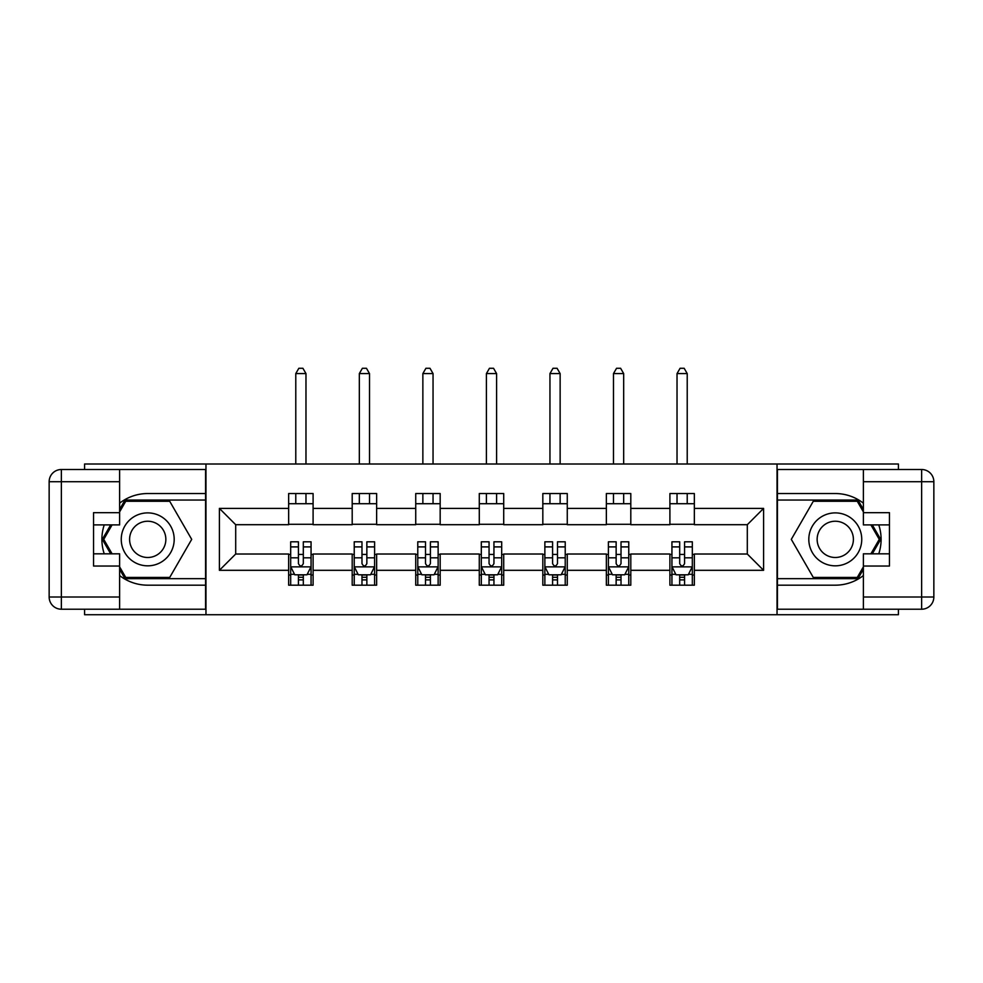 <?xml version="1.0" encoding="UTF-8"?>
<svg xmlns="http://www.w3.org/2000/svg" width="983" height="983" viewBox="0 0 983 983"><rect width="100%" height="100%" fill="white"/><g stroke="black" fill="none" stroke-linecap="round" stroke-linejoin="round"><path stroke-width="1.47" d="M84.587 609.214L84.587 614.719L898.413 614.719L898.413 609.214M898.413 469.505L898.413 464.001L777.037 464.001L777.037 614.719M777.037 464.001L84.587 464.001L84.587 469.505M205.963 614.719L205.963 464.001M694.342 508.408L694.342 493.54L669.902 493.54L669.902 508.408L630.803 508.408L630.803 493.54L606.364 493.54L606.364 508.408L567.265 508.408L567.265 493.54L542.825 493.54L542.825 508.408L503.714 508.408L503.714 493.54L479.286 493.54L479.286 508.408L440.175 508.408L440.175 493.54L415.735 493.54L415.735 508.408L376.636 508.408L376.636 493.54L352.197 493.54L352.197 508.408L313.098 508.408L313.098 493.54L288.658 493.54L288.658 508.408L219.406 508.408L219.406 570.312L235.699 554.019L288.658 554.019L288.658 585.18L313.098 585.18L313.098 554.019L352.197 554.019L352.197 585.18L376.636 585.18L376.636 554.019L415.735 554.019L415.735 585.18L440.175 585.18L440.175 554.019L479.286 554.019L479.286 585.18L503.714 585.18L503.714 554.019L542.825 554.019L542.825 585.18L567.265 585.18L567.265 554.019L606.364 554.019L606.364 585.18L630.803 585.18L630.803 554.019L669.902 554.019L669.902 585.18L694.342 585.18L694.342 554.019L747.301 554.019L747.301 524.701L694.342 524.701L694.342 508.408L763.594 508.408L763.594 570.312L694.342 570.312M669.902 570.312L630.803 570.312M606.364 570.312L567.265 570.312M542.825 570.312L503.714 570.312M479.286 570.312L440.175 570.312M415.735 570.312L376.636 570.312M352.197 570.312L313.098 570.312M288.658 570.312L219.406 570.312M669.902 508.408L669.902 524.701L630.803 524.701L630.803 508.408M606.364 508.408L606.364 524.701L567.265 524.701L567.265 508.408M542.825 508.408L542.825 524.701L503.714 524.701L503.714 508.408M479.286 508.408L479.286 524.701L440.175 524.701L440.175 508.408M415.735 508.408L415.735 524.701L376.636 524.701L376.636 508.408M352.197 508.408L352.197 524.701L313.098 524.701L313.098 508.408M288.658 508.408L288.658 524.701L235.699 524.701L219.406 508.408M235.699 524.701L235.699 554.019M763.594 570.312L747.301 554.019M747.301 524.701L763.594 508.408M288.658 503.714L313.098 503.714M288.658 524.295L313.098 524.295M288.658 554.437L290.685 554.437M298.427 554.437L303.317 554.437M311.058 554.437L313.098 554.437M288.658 575.006L290.685 575.006M298.427 575.006L303.317 575.006M311.058 575.006L313.098 575.006M352.197 554.437L354.236 554.437M361.977 554.437L366.856 554.437M374.597 554.437L376.636 554.437M352.197 575.006L354.236 575.006M361.977 575.006L366.856 575.006M374.597 575.006L376.636 575.006M352.197 503.714L376.636 503.714M352.197 524.295L376.636 524.295M415.735 554.437L417.775 554.437M425.516 554.437L430.407 554.437M438.135 554.437L440.175 554.437M415.735 575.006L417.775 575.006M425.516 575.006L430.407 575.006M438.135 575.006L440.175 575.006M415.735 503.714L440.175 503.714M415.735 524.295L440.175 524.295M479.286 554.437L481.314 554.437M489.055 554.437L493.945 554.437M501.686 554.437L503.714 554.437M479.286 575.006L481.314 575.006M489.055 575.006L493.945 575.006M501.686 575.006L503.714 575.006M479.286 503.714L503.714 503.714M479.286 524.295L503.714 524.295M542.825 554.437L544.865 554.437M552.593 554.437L557.484 554.437M565.225 554.437L567.265 554.437M542.825 575.006L544.865 575.006M552.593 575.006L557.484 575.006M565.225 575.006L567.265 575.006M542.825 503.714L567.265 503.714M542.825 524.295L567.265 524.295M606.364 554.437L608.403 554.437M616.144 554.437L621.023 554.437M628.764 554.437L630.803 554.437M606.364 575.006L608.403 575.006M616.144 575.006L621.023 575.006M628.764 575.006L630.803 575.006M606.364 503.714L630.803 503.714M606.364 524.295L630.803 524.295M669.902 554.437L671.942 554.437M679.683 554.437L684.573 554.437M692.315 554.437L694.342 554.437M669.902 575.006L671.942 575.006M679.683 575.006L684.573 575.006M692.315 575.006L694.342 575.006M669.902 503.714L694.342 503.714M669.902 524.295L694.342 524.295M298.427 579.884L303.317 579.884M290.685 546.904L298.427 546.904L298.427 541.805L290.685 541.805L290.685 566.65L294.765 574.797L306.979 574.797L311.058 566.65L311.058 541.805L303.317 541.805L303.317 546.904L311.058 546.904M311.058 566.65L311.058 585.18M290.685 566.65L290.685 585.18M303.317 574.797L303.317 585.18M298.427 585.18L298.427 574.797M298.427 546.904L298.427 563.591C300.061 566.736 301.683 566.736 303.317 563.591L303.317 546.904M305.971 503.714L305.971 493.54M305.971 464.001L305.971 373.577L295.785 373.577L295.785 464.001M295.785 503.714L295.785 493.54M295.785 373.577L298.832 368.281L302.911 368.281L305.971 373.577M160.954 516.431A26.48 26.48 0 0 0 124.792 526.126A26.48 26.48 0 0 0 134.487 562.288A26.48 26.48 0 0 0 170.649 552.593A26.48 26.48 0 0 0 160.954 516.431M156.788 523.669A18.124 18.124 0 0 0 132.029 530.292A18.124 18.124 0 0 0 138.664 555.063A18.124 18.124 0 0 0 163.424 548.428A18.124 18.124 0 0 0 156.788 523.669M119.619 511.873L125.738 501.281L169.715 501.281L191.697 539.36L169.715 577.439L125.738 577.439L119.619 566.847M112.099 553.822L103.743 539.36L112.099 524.897M848.513 516.431A26.48 26.48 0 0 0 812.351 526.126A26.48 26.48 0 0 0 822.046 562.288A26.48 26.48 0 0 0 858.208 552.593A26.48 26.48 0 0 0 848.513 516.431M844.336 523.669A18.124 18.124 0 0 0 819.576 530.292A18.124 18.124 0 0 0 826.212 555.063A18.124 18.124 0 0 0 850.971 548.428A18.124 18.124 0 0 0 844.336 523.669M863.381 566.847L857.262 577.439L813.285 577.439L791.303 539.36L813.285 501.281L857.262 501.281L863.381 511.873M870.901 524.897L879.257 539.36L870.901 553.822M119.619 575.559A45.82 45.82 0 0 0 147.72 585.18L205.558 585.18L205.558 609.214L61.364 609.214A12.214 12.214 0 0 1 49.15 597L49.15 481.719A12.214 12.214 0 0 1 61.364 469.505L119.619 469.505L119.619 524.897L93.545 524.897M119.619 469.505L205.558 469.505L205.558 493.54L147.72 493.54A45.82 45.82 0 0 0 119.619 503.173M104.235 524.897A45.82 45.82 0 0 0 104.235 553.822M205.558 585.18L205.558 493.54M93.545 553.822L119.619 553.822L119.619 609.214M119.619 512.684L93.545 512.684L93.545 566.036L119.619 566.036M205.558 500.052L125.025 500.052L119.619 509.427M119.619 569.292L125.025 578.668L205.558 578.668M110.686 524.897L102.33 539.36L110.686 553.822M863.381 503.173A45.82 45.82 0 0 0 835.28 493.54L777.442 493.54L777.442 469.505L921.636 469.505A12.214 12.214 0 0 1 933.85 481.719L933.85 597A12.214 12.214 0 0 1 921.636 609.214L863.381 609.214L863.381 553.822L889.455 553.822M863.381 609.214L777.442 609.214L777.442 585.18L835.28 585.18A45.82 45.82 0 0 0 863.381 575.559M878.765 553.822A45.82 45.82 0 0 0 878.765 524.897M777.442 493.54L777.442 585.18M889.455 524.897L863.381 524.897L863.381 469.505M863.381 566.036L889.455 566.036L889.455 512.684L863.381 512.684M777.442 578.668L857.975 578.668L863.381 569.292M863.381 509.427L857.975 500.052L777.442 500.052M872.314 553.822L880.67 539.36L872.314 524.897M361.977 579.884L366.856 579.884M354.236 546.904L361.977 546.904L361.977 541.805L354.236 541.805L354.236 566.65L358.304 574.797L370.53 574.797L374.597 566.65L374.597 541.805L366.856 541.805L366.856 546.904L374.597 546.904M374.597 566.65L374.597 585.18M354.236 566.65L354.236 585.18M366.856 574.797L366.856 585.18M361.977 585.18L361.977 574.797M361.977 546.904L361.977 563.591C363.599 566.736 365.234 566.736 366.856 563.591L366.856 546.904M369.51 503.714L369.51 493.54M369.51 464.001L369.51 373.577L359.323 373.577L359.323 464.001M359.323 503.714L359.323 493.54M359.323 373.577L362.383 368.281L366.45 368.281L369.51 373.577M425.516 579.884L430.407 579.884M417.775 546.904L425.516 546.904L425.516 541.805L417.775 541.805L417.775 566.65L421.842 574.797L434.068 574.797L438.135 566.65L438.135 541.805L430.407 541.805L430.407 546.904L438.135 546.904M438.135 566.65L438.135 585.18M417.775 566.65L417.775 585.18M430.407 574.797L430.407 585.18M425.516 585.18L425.516 574.797M425.516 546.904L425.516 563.591C427.138 566.736 428.772 566.736 430.407 563.591L430.407 546.904M433.048 503.714L433.048 493.54M433.048 464.001L433.048 373.577L422.862 373.577L422.862 464.001M422.862 503.714L422.862 493.54M422.862 373.577L425.922 368.281L429.989 368.281L433.048 373.577M489.055 579.884L493.945 579.884M481.314 546.904L489.055 546.904L489.055 541.805L481.314 541.805L481.314 566.65L485.393 574.797L497.607 574.797L501.686 566.65L501.686 541.805L493.945 541.805L493.945 546.904L501.686 546.904M501.686 566.65L501.686 585.18M481.314 566.65L481.314 585.18M493.945 574.797L493.945 585.18M489.055 585.18L489.055 574.797M489.055 546.904L489.055 563.591C490.689 566.736 492.311 566.736 493.945 563.591L493.945 546.904M496.587 503.714L496.587 493.54M496.587 464.001L496.587 373.577L486.413 373.577L486.413 464.001M486.413 503.714L486.413 493.54M486.413 373.577L489.46 368.281L493.54 368.281L496.587 373.577M552.593 579.884L557.484 579.884M544.865 546.904L552.593 546.904L552.593 541.805L544.865 541.805L544.865 566.65L548.932 574.797L561.158 574.797L565.225 566.65L565.225 541.805L557.484 541.805L557.484 546.904L565.225 546.904M565.225 566.65L565.225 585.18M544.865 566.65L544.865 585.18M557.484 574.797L557.484 585.18M552.593 585.18L552.593 574.797M552.593 546.904L552.593 563.591C554.228 566.736 555.85 566.736 557.484 563.591L557.484 546.904M560.138 503.714L560.138 493.54M560.138 464.001L560.138 373.577L549.952 373.577L549.952 464.001M549.952 503.714L549.952 493.54M549.952 373.577L553.011 368.281L557.078 368.281L560.138 373.577M616.144 579.884L621.023 579.884M608.403 546.904L616.144 546.904L616.144 541.805L608.403 541.805L608.403 566.65L612.47 574.797L624.697 574.797L628.764 566.65L628.764 541.805L621.023 541.805L621.023 546.904L628.764 546.904M628.764 566.65L628.764 585.18M608.403 566.65L608.403 585.18M621.023 574.797L621.023 585.18M616.144 585.18L616.144 574.797M616.144 546.904L616.144 563.591C617.766 566.736 619.401 566.736 621.023 563.591L621.023 546.904M623.677 503.714L623.677 493.54M623.677 464.001L623.677 373.577L613.49 373.577L613.49 464.001M613.49 503.714L613.49 493.54M613.49 373.577L616.55 368.281L620.617 368.281L623.677 373.577M679.683 579.884L684.573 579.884M671.942 546.904L679.683 546.904L679.683 541.805L671.942 541.805L671.942 566.65L676.021 574.797L688.235 574.797L692.315 566.65L692.315 541.805L684.573 541.805L684.573 546.904L692.315 546.904M692.315 566.65L692.315 585.18M671.942 566.65L671.942 585.18M684.573 574.797L684.573 585.18M679.683 585.18L679.683 574.797M679.683 546.904L679.683 563.591C681.305 566.736 682.939 566.736 684.573 563.591L684.573 546.904M687.215 503.714L687.215 493.54M687.215 464.001L687.215 373.577L677.029 373.577L677.029 464.001M677.029 503.714L677.029 493.54M677.029 373.577L680.089 368.281L684.168 368.281L687.215 373.577M290.796 566.859L310.96 566.859M311.058 574.305L307.224 574.305M294.519 574.305L290.685 574.305M303.317 557.828L311.058 557.828M290.685 557.828L298.427 557.828M298.427 577.291L303.317 577.291M119.619 481.719L61.364 481.719L61.364 597L119.619 597M49.15 481.719L61.364 481.719L61.364 469.505M61.364 609.214L61.364 597L49.15 597M863.381 597L921.636 597L921.636 481.719L863.381 481.719M933.85 597L921.636 597L921.636 609.214M921.636 469.505L921.636 481.719L933.85 481.719M354.335 566.859L374.498 566.859M374.597 574.305L370.775 574.305M358.058 574.305L354.236 574.305M366.856 557.828L374.597 557.828M354.236 557.828L361.977 557.828M361.977 577.291L366.856 577.291M417.873 566.859L438.037 566.859M438.135 574.305L434.314 574.305M421.609 574.305L417.775 574.305M430.407 557.828L438.135 557.828M417.775 557.828L425.516 557.828M425.516 577.291L430.407 577.291M481.424 566.859L501.576 566.859M501.686 574.305L497.853 574.305M485.147 574.305L481.314 574.305M493.945 557.828L501.686 557.828M481.314 557.828L489.055 557.828M489.055 577.291L493.945 577.291M544.963 566.859L565.127 566.859M565.225 574.305L561.391 574.305M548.686 574.305L544.865 574.305M557.484 557.828L565.225 557.828M544.865 557.828L552.593 557.828M552.593 577.291L557.484 577.291M608.502 566.859L628.665 566.859M628.764 574.305L624.942 574.305M612.225 574.305L608.403 574.305M621.023 557.828L628.764 557.828M608.403 557.828L616.144 557.828M616.144 577.291L621.023 577.291M672.04 566.859L692.204 566.859M692.315 574.305L688.481 574.305M675.776 574.305L671.942 574.305M684.573 557.828L692.315 557.828M671.942 557.828L679.683 557.828M679.683 577.291L684.573 577.291"/></g></svg>
